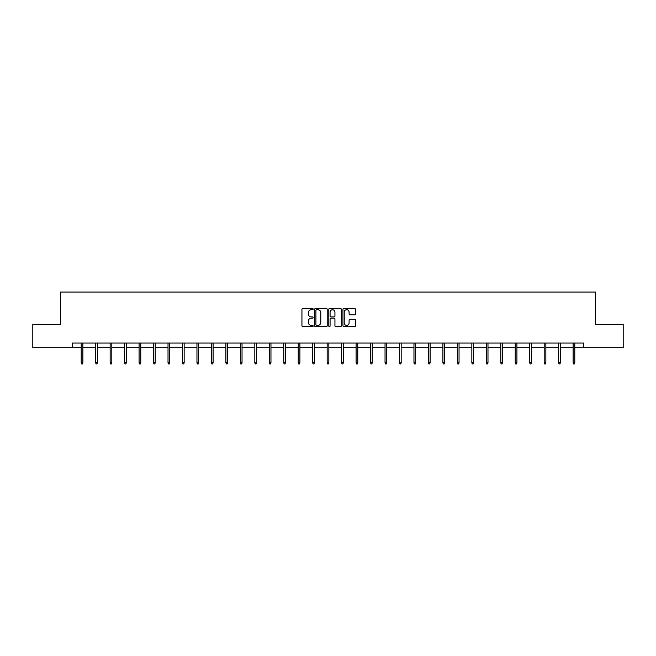<?xml version="1.0" encoding="UTF-8"?>
<svg xmlns="http://www.w3.org/2000/svg" width="656" height="656" viewBox="0 0 656 656"><rect width="100%" height="100%" fill="white"/><g stroke="black" fill="none" stroke-linecap="round" stroke-linejoin="round"><path stroke-width="0.98" d="M313.158 309.091A0.64 0.64 0 0 0 312.527 308.451L302.851 308.451A0.91 0.91 0 0 0 301.94 309.361L301.94 325.753A0.91 0.91 0 0 0 302.851 326.663L312.527 326.663A0.64 0.64 0 0 0 313.158 326.024A0.64 0.64 0 0 0 312.527 325.384L311.272 325.384A2.911 2.911 0 0 1 308.361 322.473L308.361 321.104A2.911 2.911 0 0 1 311.272 318.193L312.527 318.193A0.64 0.64 0 0 0 313.158 317.553A0.64 0.64 0 0 0 312.527 316.922L311.272 316.922A2.911 2.911 0 0 1 308.361 314.011L308.361 312.641A2.911 2.911 0 0 1 311.272 309.73L312.527 309.73A0.64 0.64 0 0 0 313.158 309.091M354.601 314.872A0.91 0.91 0 0 0 355.511 313.962L355.511 309.361A0.91 0.91 0 0 0 354.601 308.451L343.859 308.451A0.91 0.91 0 0 0 342.949 309.361L342.949 325.753A0.91 0.91 0 0 0 343.859 326.663L354.601 326.663A0.91 0.91 0 0 0 355.511 325.753L355.511 320.194A0.91 0.91 0 0 0 354.601 319.283L350.009 319.283A0.91 0.91 0 0 0 349.099 320.194L349.099 322.949A2.435 2.435 0 0 1 346.663 325.384A2.435 2.435 0 0 1 344.228 322.949L344.228 312.166A2.435 2.435 0 0 1 346.663 309.73A2.435 2.435 0 0 1 349.099 312.166L349.099 313.962A0.91 0.91 0 0 0 350.009 314.872L354.601 314.872M72.217 347.696L32.8 347.696L32.8 324.515L60.434 324.515L60.434 292.051L595.566 292.051L595.566 324.515L623.2 324.515L623.2 347.696L583.783 347.696L583.783 343.063L72.217 343.063L72.217 347.696L81.213 347.696M327.205 309.361A0.91 0.91 0 0 0 326.294 308.451L315.552 308.451A0.91 0.91 0 0 0 314.642 309.361L314.642 325.753A0.91 0.91 0 0 0 315.552 326.663L326.294 326.663A0.91 0.91 0 0 0 327.205 325.753L327.205 309.361M329.706 308.451L340.448 308.451A0.91 0.91 0 0 1 341.358 309.361L341.358 325.753A0.91 0.91 0 0 1 340.448 326.663L335.856 326.663A0.91 0.91 0 0 1 334.937 325.753L334.937 319.103A0.91 0.91 0 0 0 334.027 318.193L330.985 318.193A0.91 0.91 0 0 0 330.075 319.103L330.075 326.024A0.64 0.64 0 0 1 329.435 326.663A0.64 0.64 0 0 1 328.795 326.024L328.795 309.361A0.91 0.91 0 0 1 329.706 308.451M82.877 347.696L95.678 347.696M97.35 347.696L110.151 347.696M111.815 347.696L124.615 347.696M126.288 347.696L139.08 347.696M140.753 347.696L153.553 347.696M155.218 347.696L168.018 347.696M169.691 347.696L182.483 347.696M184.156 347.696L196.956 347.696M198.62 347.696L211.421 347.696M213.093 347.696L225.894 347.696M227.558 347.696L240.358 347.696M242.031 347.696L254.823 347.696M256.496 347.696L269.296 347.696M270.961 347.696L283.761 347.696M285.434 347.696L298.226 347.696M299.899 347.696L312.699 347.696M314.363 347.696L327.164 347.696M328.836 347.696L341.637 347.696M343.301 347.696L356.101 347.696M357.774 347.696L370.566 347.696M372.239 347.696L385.039 347.696M386.704 347.696L399.504 347.696M401.177 347.696L413.969 347.696M415.642 347.696L428.442 347.696M430.106 347.696L442.907 347.696M444.579 347.696L457.38 347.696M459.044 347.696L471.844 347.696M473.517 347.696L486.309 347.696M487.982 347.696L500.782 347.696M502.447 347.696L515.247 347.696M516.92 347.696L529.712 347.696M531.385 347.696L544.185 347.696M545.849 347.696L558.65 347.696M560.322 347.696L573.123 347.696M574.787 347.696L583.783 347.696M316.553 309.73A0.64 0.64 0 0 0 315.913 310.362L315.913 324.753A0.64 0.64 0 0 0 316.553 325.384L317.873 325.384A2.911 2.911 0 0 0 320.784 322.473L320.784 312.641A2.911 2.911 0 0 0 317.873 309.73L316.553 309.73M334.937 312.207A2.435 2.435 0 0 0 332.51 309.771A2.435 2.435 0 0 0 330.075 312.207L330.075 316.012A0.91 0.91 0 0 0 330.985 316.922L334.027 316.922A0.91 0.91 0 0 0 334.937 316.012L334.937 312.207M81.213 362.743L81.582 363.949L82.508 363.949L82.877 362.743L81.213 362.743L81.213 343.063M82.877 362.743L82.877 343.063M95.678 362.743L96.047 363.949L96.981 363.949L97.35 362.743L95.678 362.743L95.678 343.063M97.35 362.743L97.35 343.063M110.151 362.743L110.52 363.949L111.446 363.949L111.815 362.743L110.151 362.743L110.151 343.063M111.815 362.743L111.815 343.063M124.615 362.743L124.984 363.949L125.911 363.949L126.288 362.743L124.615 362.743L124.615 343.063M126.288 362.743L126.288 343.063M139.08 362.743L139.457 363.949L140.384 363.949L140.753 362.743L139.08 362.743L139.08 343.063M140.753 362.743L140.753 343.063M153.553 362.743L153.922 363.949L154.849 363.949L155.218 362.743L153.553 362.743L153.553 343.063M155.218 362.743L155.218 343.063M168.018 362.743L168.387 363.949L169.314 363.949L169.691 362.743L168.018 362.743L168.018 343.063M169.691 362.743L169.691 343.063M182.483 362.743L182.86 363.949L183.787 363.949L184.156 362.743L182.483 362.743L182.483 343.063M184.156 362.743L184.156 343.063M196.956 362.743L197.325 363.949L198.251 363.949L198.62 362.743L196.956 362.743L196.956 343.063M198.62 362.743L198.62 343.063M211.421 362.743L211.79 363.949L212.724 363.949L213.093 362.743L211.421 362.743L211.421 343.063M213.093 362.743L213.093 343.063M225.894 362.743L226.263 363.949L227.189 363.949L227.558 362.743L225.894 362.743L225.894 343.063M227.558 362.743L227.558 343.063M240.358 362.743L240.727 363.949L241.654 363.949L242.031 362.743L240.358 362.743L240.358 343.063M242.031 362.743L242.031 343.063M254.823 362.743L255.2 363.949L256.127 363.949L256.496 362.743L254.823 362.743L254.823 343.063M256.496 362.743L256.496 343.063M269.296 362.743L269.665 363.949L270.592 363.949L270.961 362.743L269.296 362.743L269.296 343.063M270.961 362.743L270.961 343.063M283.761 362.743L284.13 363.949L285.057 363.949L285.434 362.743L283.761 362.743L283.761 343.063M285.434 362.743L285.434 343.063M298.226 362.743L298.603 363.949L299.53 363.949L299.899 362.743L298.226 362.743L298.226 343.063M299.899 362.743L299.899 343.063M312.699 362.743L313.068 363.949L313.994 363.949L314.363 362.743L312.699 362.743L312.699 343.063M314.363 362.743L314.363 343.063M327.164 362.743L327.533 363.949L328.467 363.949L328.836 362.743L327.164 362.743L327.164 343.063M328.836 362.743L328.836 343.063M341.637 362.743L342.006 363.949L342.932 363.949L343.301 362.743L341.637 362.743L341.637 343.063M343.301 362.743L343.301 343.063M356.101 362.743L356.47 363.949L357.397 363.949L357.774 362.743L356.101 362.743L356.101 343.063M357.774 362.743L357.774 343.063M370.566 362.743L370.943 363.949L371.87 363.949L372.239 362.743L370.566 362.743L370.566 343.063M372.239 362.743L372.239 343.063M385.039 362.743L385.408 363.949L386.335 363.949L386.704 362.743L385.039 362.743L385.039 343.063M386.704 362.743L386.704 343.063M399.504 362.743L399.873 363.949L400.8 363.949L401.177 362.743L399.504 362.743L399.504 343.063M401.177 362.743L401.177 343.063M413.969 362.743L414.346 363.949L415.273 363.949L415.642 362.743L413.969 362.743L413.969 343.063M415.642 362.743L415.642 343.063M428.442 362.743L428.811 363.949L429.737 363.949L430.106 362.743L428.442 362.743L428.442 343.063M430.106 362.743L430.106 343.063M442.907 362.743L443.276 363.949L444.21 363.949L444.579 362.743L442.907 362.743L442.907 343.063M444.579 362.743L444.579 343.063M457.38 362.743L457.749 363.949L458.675 363.949L459.044 362.743L457.38 362.743L457.38 343.063M459.044 362.743L459.044 343.063M471.844 362.743L472.213 363.949L473.14 363.949L473.517 362.743L471.844 362.743L471.844 343.063M473.517 362.743L473.517 343.063M486.309 362.743L486.686 363.949L487.613 363.949L487.982 362.743L486.309 362.743L486.309 343.063M487.982 362.743L487.982 343.063M500.782 362.743L501.151 363.949L502.078 363.949L502.447 362.743L500.782 362.743L500.782 343.063M502.447 362.743L502.447 343.063M515.247 362.743L515.616 363.949L516.543 363.949L516.92 362.743L515.247 362.743L515.247 343.063M516.92 362.743L516.92 343.063M529.712 362.743L530.089 363.949L531.016 363.949L531.385 362.743L529.712 362.743L529.712 343.063M531.385 362.743L531.385 343.063M544.185 362.743L544.554 363.949L545.48 363.949L545.849 362.743L544.185 362.743L544.185 343.063M545.849 362.743L545.849 343.063M558.65 362.743L559.019 363.949L559.953 363.949L560.322 362.743L558.65 362.743L558.65 343.063M560.322 362.743L560.322 343.063M573.123 362.743L573.492 363.949L574.418 363.949L574.787 362.743L573.123 362.743L573.123 343.063M574.787 362.743L574.787 343.063"/></g></svg>
